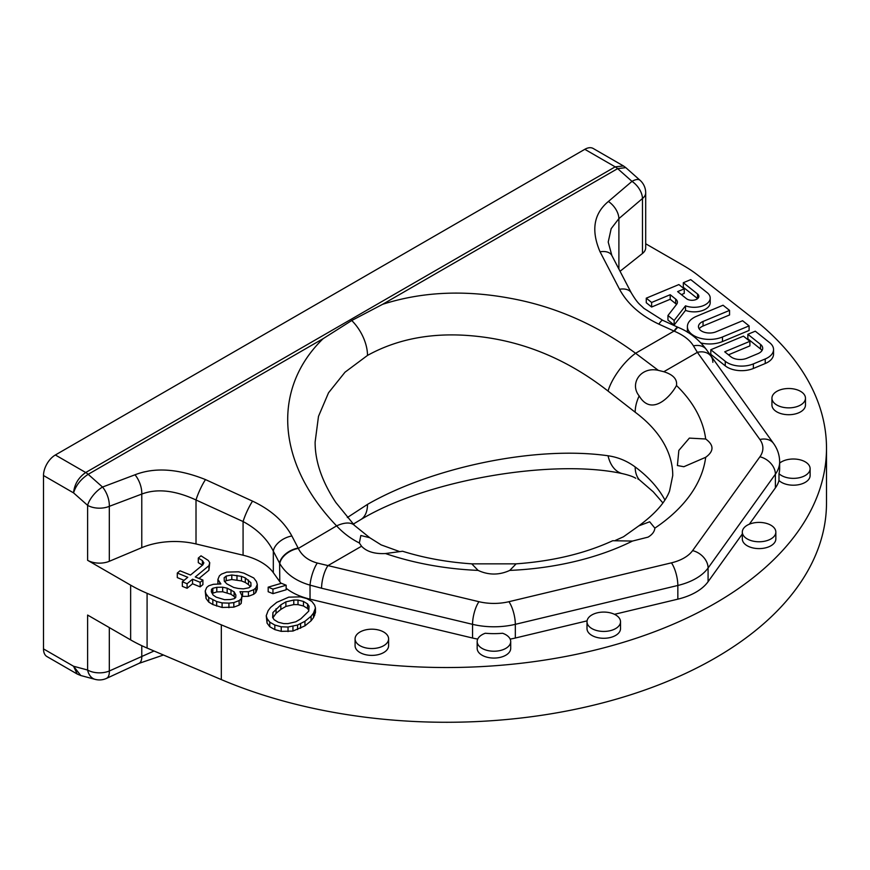 <?xml version="1.0" encoding="UTF-8"?>
<svg xmlns="http://www.w3.org/2000/svg" width="870" height="870" viewBox="0 0 870 870"><rect width="100%" height="100%" fill="white"/><g stroke="black" fill="none" stroke-linecap="round" stroke-linejoin="round"><path stroke-width="1.3" d="M77.18 674.011L46.969 656.578A16.758 9.679 120 0 1 43.5 648.9L43.5 475.52A16.758 9.679 -60 0 1 55.354 454.988L85.717 472.519C78.496 477.489 74.439 484.275 73.548 492.877C75.929 485.362 80.801 479.174 88.174 474.313L323.172 338.637C273.158 386.987 274.615 461.1 336.603 525.882C343.182 532.995 350.762 538.693 359.353 542.978L360.843 535.496L369.739 537.725L381.158 544.892L399.243 551.449M623.409 165.92L593.199 148.476A16.758 9.679 120 0 0 584.814 149.314L55.354 454.988M130.641 639.896L130.641 585.151A143.67 82.944 0 0 0 147.084 593.307L147.084 648.052A143.67 82.944 0 0 1 130.641 639.896L87.609 615.057L87.609 670.02A16.758 11.854 105 0 0 95.124 679.361A16.758 16.758 0 0 0 106.488 678.393A16.758 7.634 65.2 0 0 109.315 670.998L154.033 651.01M130.641 585.151L87.609 560.302L87.609 505.339A16.758 6.84 -48.4 0 1 102.529 487.048L88.174 474.313A13.409 7.743 -120 0 0 85.717 472.519L615.177 166.844L623.464 165.952L625.802 167.638L617.635 168.628L382.626 304.304L351.73 320.519A33.528 19.357 60 0 1 367.499 355.417L345.009 372.197L328.534 392.783L318.485 416.382L315.125 442.025C315.016 461.187 321.9 481.317 335.798 502.436L354.601 525.524A33.528 15.377 136.1 0 0 336.603 525.882L298.323 548.426C301.901 555.658 308.23 560.53 317.3 563.031L327.99 565.598A16.758 5.242 103.4 0 0 321.574 588.229L472.551 624.334A55.876 32.266 0 0 0 515.323 624.334L677.839 585.466A55.876 32.266 0 0 0 708.082 568.012A16.758 12.648 -144.3 0 0 692.596 550.623A39.117 22.587 180 0 1 671.422 562.846L508.906 601.703A16.758 5.242 76.6 0 1 515.323 624.334L515.323 638.025A55.876 32.266 180 0 1 510.157 639.091M742.317 533.984L708.082 581.704A55.876 32.266 180 0 1 677.839 599.158L614.47 614.318M587.076 620.865L515.323 638.025M749.32 524.218L775.398 487.874A55.876 32.266 0 0 0 778.987 480.501A16.758 9.679 0 0 0 797.833 484.851A16.758 9.679 0 0 0 810.122 475.52L810.122 468.68A16.758 9.679 180 0 1 797.833 478.011A16.758 9.679 180 0 1 778.987 473.661L778.987 480.501M620.06 271.277L642.484 253.464A16.758 9.679 0 0 0 645.692 247.776L645.692 192.814A16.758 9.679 180 0 1 642.484 198.501A16.758 10.658 -130.4 0 0 631.99 181.362L608.402 201.47C593.71 213.65 590.926 230.43 600.05 251.8A16.758 9.951 -27.5 0 1 611.849 255.508L608.217 242.045L611.175 228.658L618.896 218.609L618.896 269.047M147.084 593.307L221.317 624.845A379.972 219.381 0 0 0 618.004 643.92A379.972 219.381 0 0 0 826.5 448.148A379.972 219.381 0 0 0 752.572 318.126L697.947 275.268A143.67 82.944 180 0 0 683.82 265.774L645.692 243.763M281.097 583.379A55.876 32.266 180 0 1 279.792 581.704L273.321 572.667A55.876 32.266 0 0 0 243.078 555.212L196.011 543.957A55.876 32.266 0 0 0 141.777 547.665L109.315 561.291A16.758 9.679 180 0 1 87.609 560.302M477.728 639.091A55.876 32.266 180 0 1 472.551 638.025L310.035 599.158A55.876 32.266 180 0 1 286.165 588.283M510.701 641.549L510.701 648.389A16.758 9.679 180 0 1 493.942 658.068A16.758 9.679 180 0 1 477.173 648.389L477.173 641.549A16.758 9.679 0 0 0 493.942 651.228A16.758 9.679 0 0 0 510.701 641.549A16.758 9.679 0 0 0 502.566 633.251A55.876 32.266 0 0 1 485.308 633.251A16.758 9.679 0 0 0 477.173 641.549M805.468 398.188L805.468 405.028A16.758 9.679 180 0 1 800.563 411.88A16.758 9.679 180 0 1 782.293 413.979A16.758 9.679 180 0 1 771.94 405.028L771.94 398.188A16.758 9.679 180 0 1 776.856 391.348A16.758 9.679 180 0 1 795.126 389.249A16.758 9.679 180 0 1 805.468 398.188A16.758 9.679 180 0 1 800.563 405.028A16.758 9.679 180 0 1 782.293 407.127A16.758 9.679 180 0 1 771.94 398.188M775.844 532.092L775.844 538.932A16.758 9.679 180 0 1 770.929 545.773A16.758 9.679 180 0 1 752.659 547.872A16.758 9.679 180 0 1 742.317 538.932L742.317 532.092A16.758 9.679 180 0 1 747.221 525.241A16.758 9.679 180 0 1 765.491 523.142A16.758 9.679 180 0 1 775.844 532.092A16.758 9.679 180 0 1 770.929 538.932A16.758 9.679 180 0 1 752.659 541.031A16.758 9.679 180 0 1 742.317 532.092M587 621.756L587 628.597A16.758 9.679 0 0 0 597.353 637.547A16.758 9.679 0 0 0 615.612 635.448A16.758 9.679 0 0 0 620.527 628.597L620.527 621.756A16.758 9.679 0 0 0 610.174 612.817A16.758 9.679 0 0 0 591.904 614.916A16.758 9.679 0 0 0 587 621.756A16.758 9.679 0 0 0 597.353 630.696A16.758 9.679 0 0 0 615.612 628.597A16.758 9.679 0 0 0 620.527 621.756M355.08 638.863L355.08 645.714A16.758 9.679 0 0 0 365.422 654.653A16.758 9.679 0 0 0 383.692 652.554A16.758 9.679 0 0 0 388.607 645.714L388.607 638.863A16.758 9.679 0 0 0 378.254 629.923A16.758 9.679 0 0 0 359.984 632.022A16.758 9.679 0 0 0 355.08 638.863A16.758 9.679 0 0 0 365.422 647.802A16.758 9.679 0 0 0 383.692 645.703A16.758 9.679 0 0 0 388.607 638.863M646.269 298.171L646.269 302.738L651.63 307.023L670.204 299.28L675.675 303.652L675.675 299.084A9.168 5.296 180 0 1 677.415 302.184A9.168 5.296 180 0 1 676.61 304.348L667.953 315.505L674.152 320.454L685.506 305.827A16.019 9.244 0 0 0 701.851 306.175A16.019 9.244 0 0 0 710.203 298.062A16.019 9.244 0 0 0 707.136 292.614L690.747 279.618L683.32 282.717L697.555 294.006A6.862 3.958 180 0 1 698.86 296.333A6.862 3.958 180 0 1 694.119 300.106A6.862 3.958 180 0 1 686.441 298.66L677.632 291.613L684.244 288.862L678.872 284.566L646.269 298.171L651.63 302.466L670.204 294.712L675.675 299.084M676.523 304.467A9.168 5.296 0 0 0 675.675 303.652M667.953 315.505L667.953 320.062L674.152 325.01L685.506 310.394A16.019 9.244 0 0 0 701.851 310.742A16.019 9.244 0 0 0 710.203 302.619L710.203 298.062M683.32 282.717L683.32 287.285L697.555 298.562L697.555 294.006M681.384 294.615L684.244 293.418L684.244 288.862M687.398 326.631A22.131 12.778 0 0 0 699.458 338.006A22.131 12.778 0 0 0 722.491 336.984L749.092 325.88L742.588 320.726L716.01 331.807A11.06 6.384 180 0 1 704.493 332.318A11.06 6.384 180 0 1 698.469 326.631A11.06 6.384 180 0 1 703.047 321.454L729.56 310.394L723.046 305.229L696.565 316.278A22.131 12.778 0 0 0 687.398 326.631L687.398 331.187A22.131 12.778 0 0 0 687.485 332.286M701.133 343.008A22.131 12.778 0 0 0 722.491 341.551L749.092 330.448L749.092 325.88M729.56 310.394L729.56 314.962L703.047 326.011A11.06 6.384 0 0 0 699.197 328.914M710.801 349.74L710.801 354.308L725.265 365.857A20.119 11.614 0 0 0 753.355 368.478L765.219 363.519A20.119 11.614 0 0 0 773.55 354.112L773.55 349.544A20.119 11.614 0 0 0 769.743 342.747L755.28 331.187L747.852 334.287L760.532 344.411A11.44 6.612 180 0 1 762.696 348.283A11.44 6.612 180 0 1 757.955 353.644L746.884 358.255A11.44 6.612 180 0 1 730.909 356.776L724.71 351.817L749.896 341.312L743.415 336.135L710.801 349.74L725.265 361.3A20.119 11.614 0 0 0 753.355 363.91L765.219 358.962A20.119 11.614 0 0 0 773.55 349.544M747.852 334.287L747.852 338.843L760.532 348.979L760.532 344.411M761.989 350.566A11.44 6.612 0 0 0 760.532 348.979M728.462 354.819L749.896 345.879L749.896 341.312M266.242 615.71L267.057 623.116L269.776 626.726L274.822 629.608L281.228 631.359L292.94 631.065L304.946 625.856L311.079 620.799L313.537 617.602L315.451 612.513L315.451 607.945L314.635 605.107L311.917 601.485L306.871 598.614L300.465 596.863L288.753 597.157L276.747 602.355L270.613 607.423L268.156 610.62L266.242 615.71L267.057 618.548L269.776 622.17L274.822 625.041L281.228 626.791L288.035 627.031L297.583 625.03L304.946 621.3L311.079 616.243L313.537 613.045L315.451 607.945M268.177 587.163L268.177 591.731L272.952 593.655L286.165 589.784L286.165 585.216L281.401 583.291L268.177 587.163L272.952 589.088L286.165 585.216M242.001 596.407L248.418 596.309L253.735 594.264L255.78 592.579L257.281 588.99L257.281 584.433L256.465 581.584L253.746 577.974L243.937 573.167L238.489 571.807L226.766 572.101L221.448 574.135L219.403 575.82L217.902 579.409L220.893 583.966L213.4 584.292L208.756 585.771L206.712 587.457L205.211 591.034L206.027 593.884L208.746 597.494L216.652 601.529L222.1 602.888L228.919 603.127L233.823 602.606L239.141 600.561L241.186 598.875L242.001 595.852L239.968 591.676L248.418 591.741L253.735 589.697L255.78 588.011L257.281 584.433M205.211 591.034L206.027 598.44L208.746 602.062L212.835 604.552L222.1 607.456L233.823 607.162L239.141 605.129L241.186 603.432L242.001 595.852M202.438 565.206L198.295 562.64L198.295 558.072L202.384 560.563L203.874 562.846L202.786 564.913L190.508 575.037L180.025 570.796L177.295 573.047L177.295 577.604L184.07 580.344M177.295 573.047L187.779 577.288L182.33 581.78L182.33 586.347L187.093 588.272L192.553 583.781L200.176 586.858L202.906 584.607L202.906 580.051L195.282 576.962L208.92 565.717L209.735 562.694L208.245 560.421L201.024 555.821L198.295 558.072M198.991 578.463L208.92 570.285L209.735 562.694M779.65 463.112A16.758 9.679 180 0 1 798.421 459.458A16.758 9.679 180 0 1 810.122 468.68M775.398 487.874L775.398 474.183A55.876 32.266 180 0 0 779.65 461.839L779.65 468.68A55.876 32.266 180 0 1 778.987 473.661M317.3 563.031A16.758 4.589 106.6 0 0 310.035 585.14L321.574 588.229M471.757 563.847L516.127 563.847L509.776 570.405C499.217 575.244 488.657 575.244 478.098 570.405L471.757 563.847C447.071 562.161 424.005 557.953 402.571 551.243L385.464 553.537C374.644 554.081 366.672 551.645 361.55 546.229L359.353 542.978M705.69 457.294C714.074 451.204 714.074 445.103 705.69 439.002L689.355 438.11L678.85 450.41L677.404 465.537L683.853 466.722L705.69 457.294A212.334 122.594 180 0 1 654.871 528.123C654.512 531.635 652.239 534.637 648.063 537.127L632.468 541.064L612.719 540.727C584.966 553.494 552.776 561.204 516.127 563.847M676.479 385.519C677.425 379.276 673.206 374.676 663.821 371.718L658.34 370.37C640.82 366.248 629.184 383.735 639.178 395.926C651.38 416.567 670.313 397.079 676.479 385.519A212.334 122.594 180 0 1 705.69 439.002M600.05 251.8L619.538 289.264C627.466 303.869 640.57 315.495 658.851 324.129L674.457 331.263C683.646 335.254 689.975 340.126 693.433 345.868L697.37 352.339A16.758 12.648 -35.7 0 1 710.997 356.254L710.997 356.254A16.758 12.648 -35.7 0 1 712.856 362.322M693.433 345.868A16.758 11.984 -33.1 0 1 706.636 349.881L706.636 349.881C698.893 339.474 689.464 332.014 678.372 327.479L662.766 320.334L643.833 308.295C639.309 303.706 638.091 304.141 631.348 292.972A16.758 9.951 -27.5 0 1 631.348 292.983L631.348 292.983A16.758 9.951 -27.5 0 0 619.538 289.264M367.499 355.417C400.689 337.103 439.741 331.046 484.666 337.266C528.84 343.389 569.97 361.322 608.054 391.076A33.528 11.886 -52.7 0 1 635.589 353.263L658.34 370.37M608.054 391.076L635.176 412.206A33.528 21.619 -53.4 0 1 639.178 395.926M615.394 540.4L623.475 536.779L638.787 525.882L649.672 521.782L654.871 528.123M298.323 548.426A16.758 9.983 152.4 0 0 279.792 563.608C285.969 573.939 296.05 581.116 310.035 585.14L310.035 599.158M43.5 475.52L73.548 492.877L87.609 505.339A16.758 9.679 0 0 0 109.315 506.329A16.758 8.45 -110.7 0 0 102.529 487.048L134.991 474.792C154.73 467.103 178.23 468.691 205.494 479.587L252.561 501.142C270.842 509.766 283.946 521.391 291.874 535.996L298.16 548.078A16.758 9.951 152.5 0 0 279.607 563.238L279.792 581.704M291.874 535.996A16.758 9.951 152.5 0 0 273.321 551.156L273.321 572.667M134.991 474.792A16.758 8.45 69.3 0 1 141.777 494.073C156.959 488.331 175.044 490.299 196.011 499.978L243.078 521.532C257.139 529.101 267.22 538.976 273.321 551.156L279.607 563.238M205.494 479.587A16.758 2.762 114.6 0 0 196.011 499.978L196.011 543.957M252.561 501.142A16.758 2.762 114.6 0 0 243.078 521.532L243.078 555.212M323.172 338.637L351.73 320.519M77.234 674.043L73.548 666.246L80.812 675.533L77.245 674.054M43.5 648.9L73.548 666.246L87.609 670.02A16.758 9.679 0 0 0 109.315 670.998L109.315 627.585M163.451 655.012L138.95 663.397A16.758 7.634 -114.8 0 0 141.777 656.013L141.777 645.692M147.084 648.052L221.317 679.59A379.972 219.381 0 0 0 618.004 698.664A379.972 219.381 0 0 0 826.5 502.903L826.5 448.148M608.054 455.771A33.528 21.87 101.1 0 0 623.018 473.769C554.734 458.457 427.855 479.109 360.561 519.727A33.528 19.357 -120 0 0 367.499 504.382C431.466 467.592 535.311 445.353 608.054 455.771C617.928 457.174 626.965 460.904 635.176 466.962A33.528 21.619 126.6 0 0 639.178 479.642L653.229 491.8L662.875 502.903M637.83 478.881L639.178 479.642M623.018 473.769L623.018 473.769C629.021 475.194 633.273 476.695 635.785 478.272M367.499 504.382L347.347 517.541M382.626 304.304C421.7 291.798 464.069 289.764 509.722 298.192C554.679 306.273 596.635 324.63 635.589 353.263L674.022 331.078A16.758 2.762 -65.4 0 1 677.937 327.283M354.612 525.534A33.528 15.377 136.1 0 0 354.601 525.524L369.739 537.725M625.856 167.692L640.048 180.275A16.758 6.84 131.6 0 0 631.99 181.362L617.635 168.628A13.409 7.743 -120 0 0 615.177 166.844L584.814 149.314M608.402 201.47A16.758 10.658 49.6 0 1 618.896 218.609L642.484 198.501L642.484 253.464M658.851 324.129A16.758 2.762 -65.4 0 1 662.766 320.334M674.457 331.263A16.758 2.784 -65.5 0 1 678.372 327.479M685.506 310.394L685.506 305.827M674.152 325.01L674.152 320.454M670.204 299.28L670.204 294.712M651.63 307.023L651.63 302.466M314.625 615.536L314.625 610.968M313.537 617.602L313.537 613.045M311.079 620.799L311.079 616.243M304.946 625.856L304.946 621.3M300.574 628.281L300.574 623.725M297.583 629.586L297.583 625.03M292.94 631.065L292.94 626.509M288.035 631.598L288.035 627.031M281.228 631.359L281.228 626.791M274.822 629.608L274.822 625.041M269.776 626.726L269.776 622.17M267.057 623.116L267.057 618.548M300.857 618.809L295.811 621.8L287.905 623.627L283.685 623.594L278.226 622.235L274.148 619.744L272.647 617.461L272.93 612.545L280.836 604.846L285.882 601.866L293.788 600.028L298.008 600.061L303.467 601.431L307.545 603.921L309.046 606.194L308.763 611.11L300.857 618.809M272.886 617.82L276.062 613.35L280.836 609.413L285.882 606.423L293.788 604.596L298.008 604.628L303.467 605.988L307.545 608.478L308.806 610.403M307.545 608.478L307.545 603.921M303.467 605.988L303.467 601.431M298.008 604.628L298.008 600.061M293.788 604.596L293.788 600.028M285.882 606.423L285.882 601.866M280.836 609.413L280.836 604.846M276.062 613.35L276.062 608.782M272.93 617.102L272.93 612.545M272.952 593.655L272.952 589.088M242.556 596.45L242.556 591.883M245.296 577.908L250.875 582.682L251.006 586.086L248.961 587.772L243.372 588.87L238.195 588.446L233.704 587.467L226.755 583.824L224.297 581.16L224.166 577.756L226.211 576.06L231.801 574.972L241.479 576.364L245.296 577.908L245.296 582.476L248.428 584.575L248.428 580.018M216.249 597.168L213.117 595.069L211.345 591.839L211.486 589.381L212.845 588.261L216.804 587.337L222.666 587.196L227.157 588.174L234.106 591.817L235.868 595.047L235.737 597.505L234.367 598.636L230.419 599.55L224.558 599.691L216.249 597.168M241.186 603.432L241.186 598.875M239.141 605.129L239.141 600.561M233.823 607.162L233.823 602.606M228.919 607.695L228.919 603.127M222.1 607.456L222.1 602.888M216.652 606.086L216.652 601.529M212.835 604.552L212.835 599.985M208.746 602.062L208.746 597.494M206.027 598.44L206.027 593.884M219.664 583.868L219.664 582.639M217.902 583.803L217.902 579.409M255.78 592.579L255.78 588.011M253.735 594.264L253.735 589.697M248.418 596.309L248.418 591.741M248.428 584.575L250.332 586.652M224.851 581.747L226.211 580.627L231.801 579.529L241.479 580.932L245.296 582.476M241.479 580.932L241.479 576.364M236.977 579.953L236.977 575.385M231.801 579.529L231.801 574.972M226.211 580.627L226.211 576.06M250.875 586.195L250.875 582.682M212.182 593.373L216.804 591.904L222.666 591.763L230.974 594.286L234.106 596.385L235.03 598.082M234.106 596.385L234.106 591.817M230.974 594.286L230.974 589.719M227.157 592.742L227.157 588.174M222.666 591.763L222.666 587.196M216.804 591.904L216.804 587.337M212.845 592.818L212.845 588.261M211.486 592.089L211.486 589.381M202.384 565.13L202.384 560.563M182.33 581.78L187.093 583.716L192.553 579.213L200.176 582.302L202.906 580.051M208.92 570.285L208.92 565.717M200.176 586.858L200.176 582.302M192.553 583.781L192.553 579.213M187.093 588.272L187.093 583.716M708.082 581.704L708.082 568.012L775.398 474.183A16.758 12.648 35.7 0 0 759.912 456.793L692.596 550.623M677.839 599.158L677.839 585.466A16.758 5.242 -103.4 0 0 671.422 562.846M472.551 638.025L472.551 624.334A16.758 5.242 103.4 0 1 478.968 601.703A39.117 22.587 0 0 0 508.906 601.703M361.55 546.229L327.99 565.598L478.968 601.703M385.464 553.537A212.334 122.594 0 0 0 478.098 570.405M509.776 570.405A212.334 122.594 0 0 0 632.468 541.064M759.912 456.793A39.117 22.587 180 0 0 759.912 439.513L697.37 352.339L663.821 371.718M759.912 439.513A16.758 12.648 -35.7 0 1 773.528 443.428L706.636 349.881M635.176 412.206A178.807 103.236 180 0 1 672.749 475.52L669.574 490.995C665.365 502.24 655.11 513.865 638.787 525.882M109.315 561.291L109.315 506.329L141.777 494.073L141.777 547.665M635.176 466.962A178.807 103.236 180 0 1 664.865 499.956M221.317 679.59L221.317 624.845M703.047 326.011L703.047 321.454M722.491 341.551L722.491 336.984M725.265 365.857L725.265 361.3M765.219 363.519L765.219 358.962M753.355 368.478L753.355 363.91M779.65 461.839C779.563 455.097 777.519 448.963 773.528 443.428M80.877 675.544L95.124 679.361M138.95 663.397L106.488 678.393M353.263 524.121L360.561 519.727M645.692 192.814A16.758 16.758 0 0 0 640.048 180.275M631.326 292.94L611.849 255.508"/></g></svg>
